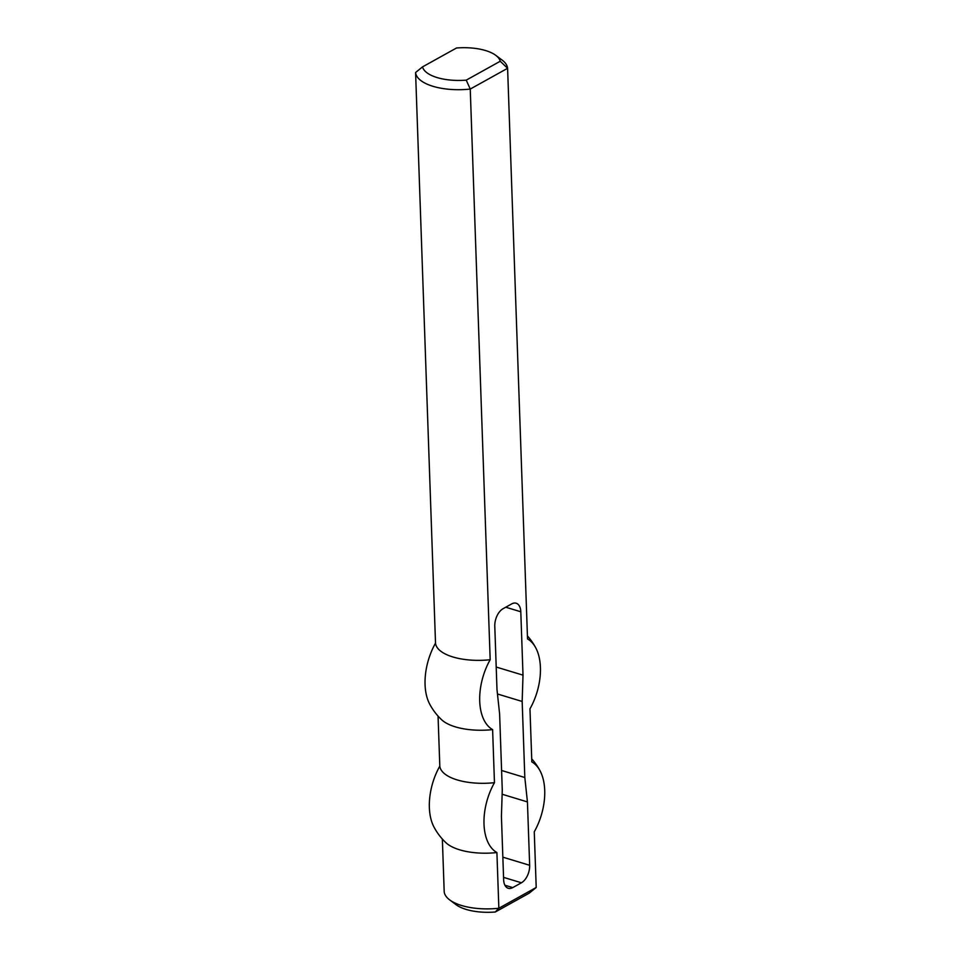 <?xml version="1.0" encoding="UTF-8"?>
<svg xmlns="http://www.w3.org/2000/svg" width="960" height="960" viewBox="0 0 960 960"><rect width="100%" height="100%" fill="white"/><g stroke="black" fill="none" stroke-linecap="round" stroke-linejoin="round"><path stroke-width="1.44" d="M502.14 794.244L527.436 801.912L529.656 865.284A13.956 8.028 106.9 0 1 521.424 882.78L512.748 887.604A13.956 8.028 106.9 0 1 508.26 888.288A13.956 8.028 106.9 0 1 503.64 879.744L501.42 816.372L502.272 790.056L499.62 714L496.992 689.604L494.784 626.232A13.956 8.028 -73.1 0 1 503.016 608.736L511.68 603.912A13.956 8.028 -73.1 0 1 516.18 603.228A13.956 8.028 -73.1 0 1 520.8 611.772L523.008 675.144L496.212 667.032M523.008 675.144L522.168 701.46L497.472 693.984M527.436 801.912L524.82 777.516L501.588 770.484M524.82 777.516L522.168 701.46M442.356 839.052L444.192 891.696A46.068 19.248 178 0 0 449.628 899.868A46.068 19.248 178 0 0 498.852 908.256L495.288 912L529.284 893.112L536.208 887.484L498.852 908.256L496.908 852.564A48.84 28.08 -73.1 0 1 494.46 782.676L492.612 729.612A48.84 28.08 106.9 0 1 490.176 659.724L470.244 89.064L507.6 68.304A46.068 19.248 -2 0 0 502.176 60.132L495.804 55.356A39.084 16.332 178 0 1 500.232 61.248L507.6 68.304L527.532 638.952A48.84 28.08 106.9 0 1 535.812 647.952A60.024 60.024 0 0 0 527.424 635.916M438.06 716.088L439.812 766.116A48.84 28.08 106.9 0 0 433.968 827.016A60.024 60.024 0 0 0 446.004 842.772A46.068 19.248 -2 0 0 496.908 852.564M492.612 729.612A46.068 19.248 -2 0 1 441.708 719.82A60.024 60.024 0 0 1 429.672 704.064A48.84 28.08 -73.1 0 1 435.516 643.164L415.584 72.516A46.068 19.248 -2 0 0 470.244 89.064L466.248 80.136A39.084 16.332 178 0 1 422.52 66.888L415.584 72.516M449.628 899.868L456 904.644A39.084 16.332 -2 0 0 495.288 912M535.812 647.952A48.84 28.08 106.9 0 1 529.968 708.84L531.828 761.904A48.84 28.08 -73.1 0 1 540.108 770.904A48.84 28.08 -73.1 0 1 534.264 831.804L536.208 887.484M422.52 66.888L456.504 48A39.084 16.332 178 0 1 495.804 55.356M500.232 61.248L466.248 80.136M435.516 643.164A46.068 19.248 -2 0 0 490.176 659.724M439.812 766.116A46.068 19.248 -2 0 0 494.46 782.676M520.8 611.772L505.752 607.212M529.656 865.284L502.848 857.172M521.424 882.78L503.556 877.368M512.748 887.604L504.912 885.228M540.108 770.904A60.024 60.024 0 0 0 531.72 758.868"/></g></svg>

